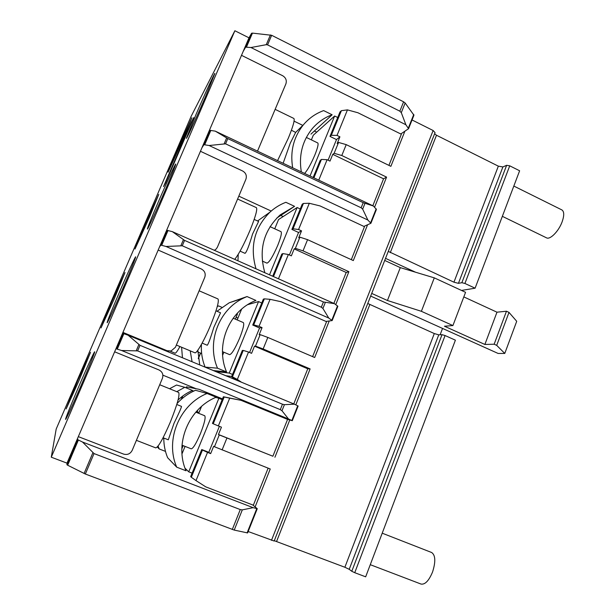 <?xml version="1.0" encoding="UTF-8"?>
<svg xmlns="http://www.w3.org/2000/svg" width="615" height="615" viewBox="0 0 615 615"><rect width="100%" height="100%" fill="white"/><g stroke="black" fill="none" stroke-linecap="round" stroke-linejoin="round"><path stroke-width="0.92" d="M183.508 138.298L191.872 117.803L176.551 151.475L168.095 172.177L183.508 138.298M149.391 217.395L158.77 194.417L144.456 225.859L134.993 249.044L149.391 217.395M114.459 298.383L124.991 272.583L111.646 301.911L101.021 327.926L114.459 298.383M78.682 381.331L90.52 352.349L78.082 379.693L66.151 408.906L78.682 381.331M80.619 386.589C88.698 367.862 95.287 351.465 94.656 351.795C94.333 351.373 87.253 366.848 79.758 384.252C72.009 402.21 65.013 419.484 65.59 419.376C65.797 419.991 72.839 404.678 80.619 386.589M123.469 287.105C131.433 268.494 135.5 258.4 135.669 256.832C135.354 256.324 127.29 273.944 119.471 292.11C111.599 310.467 107.487 320.661 107.133 322.698C107.31 323.452 115.32 306.055 123.469 287.105M165.104 190.427C172.123 174.045 175.667 165.251 175.736 164.051C175.436 163.467 166.25 183.531 158.132 202.389C151.167 218.625 147.585 227.512 147.377 229.064C147.508 229.972 156.61 210.192 165.104 190.427M205.579 96.455L214.873 73.416C214.597 72.739 204.165 95.533 195.801 114.99L186.383 138.314C186.453 139.39 196.777 116.935 205.579 96.455M51.276 457.191L66.989 463.133L248.998 37.823L234.876 30.75L191.157 116.304L56.188 429.047L51.276 457.191L234.876 30.75M165.55 182.963L193.717 117.626L191.134 122.546L163.529 186.568L165.55 182.963M191.134 122.546L191.519 122.731M257.5 151.136L285.89 83.894C286.944 80.434 285.86 77.705 282.654 75.722L241.503 55.335M214.366 250.313L216.203 249.006L217.418 247.153L245.915 179.211C246.999 175.659 245.9 172.915 242.61 170.978L200.444 151.282M122.938 332.4L167.057 350.704L171.078 350.996L175.436 347.26L204.772 277.311C205.887 273.66 204.764 270.9 201.397 269.009L158.17 250.067M78.328 436.642L123.592 454.093C127.42 455.138 130.288 453.893 132.194 450.357L162.414 378.31C163.567 374.566 162.414 371.775 158.962 369.946L114.636 351.803M166.342 351.08L168.925 351.165M234.73 259.361C238.858 254.195 243.963 244.493 250.051 230.264C255.494 216.78 257.6 209.238 256.37 207.639L237.605 199.022M170.163 351.157L175.044 353.187C175.767 353.364 177.389 351.157 179.918 346.553M176.359 345.061L194.878 352.787C196.523 354.009 204.349 340.341 210.745 324.835C216.895 309.537 219.301 300.896 217.964 298.936L199.122 290.787M202.15 343.101L207.24 345.246C208.27 344.331 210.468 338.358 213.843 327.311L220.554 312.789L215.988 310.821M222.469 351.642L229.626 354.647C231.74 354.202 235.061 348.736 239.596 338.258C243.186 329.14 244.432 323.905 243.325 322.568L233.177 318.209M217.502 368.185C206.371 342.324 218.809 309.537 243.678 298.044L247.022 296.561L255.925 300.443L254.794 300.92C228.742 311.521 215.073 345.33 226.566 371.952L217.502 368.185L205.118 367.109C202.166 359.806 200.951 352.226 201.466 344.354M217.003 311.259L229.234 302.78L247.022 296.561M226.566 371.952L213.451 370.561L205.118 367.109M232.516 374.427L229.234 373.059L215.896 371.575L216.196 370.853M222.63 355.239L223.868 352.226M237.182 319.931L241.626 309.137M229.234 373.059L258.538 301.581L247.745 304.64M231.678 376.48L225.905 375.727L215.896 371.575M258.538 301.581L261.767 302.995M240.081 251.135L245.016 253.342C246.538 252.311 249.052 245.869 252.573 234L258.608 221.446L254.187 219.424M262.298 261.06L266.925 263.135C269.247 262.482 272.852 256.57 277.734 245.385C280.917 237.344 282.008 232.77 281.009 231.663L270.039 226.658M237.959 260.791L238.236 254.318M255.994 268.809C249.713 246.738 254.356 227.865 269.908 212.19C274.628 207.87 279.948 204.572 285.86 202.297L294.554 206.332L280.179 214.896C263.551 230.564 258.438 249.844 264.85 272.737M294.554 206.332L276.781 218.071M274.736 228.795L278.549 219.547L297.114 207.516L300.266 208.985M269.516 274.813L297.114 207.516M182.455 357.761L181.594 347.244M192.072 361.751L190.212 350.842M217.287 306.485L218.617 305.924L217.326 306.347M197.838 350.212L199.729 364.918M218.617 305.924L221.777 307.277M198.338 358.668L200.636 353.133M236.829 313.765L237.428 314.027L235.33 319.131M513.832 186.061L561.841 209.9C564.216 211.468 564.332 215.388 562.187 221.661C558.843 231.132 550.087 240.027 546.497 237.828L502.355 216.334M382.207 533.182L431.661 552.516C435.497 555.207 435.797 561.687 432.568 571.958C428.924 580.706 425.088 584.75 421.06 584.073L370.268 564.685M400.304 267.625L434.29 277.857L465.563 292.317L452.917 325.566L421.383 311.305L387.435 300.504L400.304 267.625L384.706 260.437M387.435 300.504L371.714 293.417M370.668 296.069L498.127 353.456L504.777 353.433L496.705 345.369L508.997 312.397L506.468 311.228L496.974 312.189L484.881 344.454L444.453 326.219L452.917 325.566M496.974 312.189L463.818 296.907M442.031 334.668L351.788 571.281L354.74 572.696L365.664 576.824L455.4 340.172L445.076 335.544L442.031 334.668L438.756 334.844L434.298 333.553L367.755 303.472M351.788 571.281L349.22 569.321L344.877 567.261L274.282 540.7M440.117 334.775L442.539 328.433M461.504 290.434L475.103 288.189L519.621 170.778L509.727 165.819L506.629 165.312L502.885 166.934L498.342 166.158L436.489 135.246L434.621 133.747M237.944 318.078L236.091 317.279M312.62 356.631L326.557 321.691L281.078 301.734L270.07 299.321L259.038 326.319L262.067 327.626L259.161 334.745L260.176 334.629L267.825 337.435L314.672 357.507L329.225 320.999M325.965 321.43L332.161 320.576L328.764 318.063L166.019 246.469L160.938 245.124L159.593 246.738M283.161 216.557L280.748 215.45M271.192 211.045L238.812 196.147M351.311 259.661L364.464 226.681L320.046 205.925L309.307 203.273L298.582 229.518L301.542 230.879L298.713 237.797L299.928 237.175L307.577 239.666L353.31 260.575L367.578 224.79M363.88 226.405L370.907 223.283L367.862 220.024L209.123 145.517L203.919 144.671L201.974 147.708M222.499 398.889L199.068 389.318L186.422 386.82L186.007 387.804M218.348 425.926L213.221 423.781L224.183 396.99L223.368 396.767L240.98 400.304L229.703 398.143L218.348 425.926L221.454 427.171L218.463 434.498L272.883 456.23L287.574 419.415L240.98 400.304M286.967 419.161L292.286 420.714L288.512 418.984L121.593 350.504L115.943 348.736M195.785 388.595L162.875 375.158M219.394 426.349L208.793 452.317L210.661 453.616L213.666 446.252L214.451 446.744L219.271 434.928L272.883 456.23M274.92 457.245L289.773 419.984M295.807 404.847L310.121 368.923L307.769 368.792L293.762 403.901M335.767 304.602L348.889 271.676L346.199 272.476L333.86 303.395M374.589 207.201L386.581 177.12L383.56 178.811L372.821 205.748M388.926 165.374L401.341 134.255L357.945 112.76L347.452 109.885L337.028 135.408L339.911 136.814L337.166 143.549L338.565 142.442L346.222 144.625L390.879 166.327L404.87 131.241M255.125 506.914L270.239 468.991L214.451 446.744M210.661 453.616L207.539 452.386L196.008 480.607L205.771 486.872L253.349 505.199L268.132 468.153M307.769 368.792L254.502 346.16L251.581 353.318L248.537 352.026L237.336 379.447L241.48 382.23M346.199 272.476L294.185 248.898L291.349 255.855L288.374 254.51L278.457 278.779M172.346 231.647L334.499 303.679L323.429 301.965L184.562 240.388L172.346 231.647L167.249 230.379L165.812 232.201M332.177 320.553L337.843 306.308L334.499 303.679M166.019 246.469L182.271 245.785L321.322 307.223L322.921 308.469L328.764 318.063M160.938 245.124L167.249 230.379M273.483 276.573L282.892 253.588L288.374 254.51M272.729 276.235L281.785 254.11L282.892 253.588M294.185 248.898L295.377 248.337L299.928 237.175M298.582 229.518L293.048 228.772L303.41 203.45L302.211 204.226L291.902 229.418L298.559 232.47L301.542 230.879M298.559 232.47L289.381 254.964M291.902 229.418L293.048 228.772M303.41 203.45L309.307 203.273M316.717 132.148L314.373 131.01M302.803 125.391L294.07 121.155M400.765 133.978L408.568 128.704L405.869 124.737L250.966 47.524L245.639 47.147L243.125 51.529M215.265 131.133L373.443 206.04L363.204 202.673L227.788 138.59L215.265 131.133L210.038 130.357L208.008 133.601M370.93 223.23L376.426 209.407L373.443 206.04M383.56 178.811L332.769 154.342L330.009 161.099L327.103 159.708L318.755 180.141M388.273 251.381L453.947 282.193L458.436 283.331L461.857 282.7L464.917 283.461L475.103 288.189M461.857 282.7L506.629 165.312M248.168 531.521L274.159 541.023L435.059 132.648L433.129 130.518L412.042 119.963M307.577 239.666L303.026 250.859L348.889 271.676M267.825 337.435L263.143 348.959L310.121 368.923M226.912 438.072L222.092 449.926M346.222 144.625L341.794 155.51L386.581 177.12M313.896 177.843L321.43 159.431L327.103 159.708M313.158 177.497L320.154 160.43L321.43 159.431M332.769 154.342L334.137 153.296L338.565 142.442M337.028 135.408L331.308 135.3L341.394 110.677L340.018 111.907L329.986 136.415L336.49 139.574L339.911 136.814M336.49 139.574L328.079 160.177M329.986 136.415L331.308 135.3M341.394 110.677L347.452 109.885M408.598 128.627L413.941 115.213L405.162 102.989L403.601 101.813L271.653 35.293L252.45 33.11L251.589 33.248L248.998 37.823M250.966 47.524L266.272 44.68L267.579 44.887L399.85 111.184L401.295 112.66L405.869 124.737M245.639 47.147L251.589 33.248M203.919 144.671L210.038 130.357M209.123 145.517L225.567 143.825L361.151 207.778L362.673 209.146L367.862 220.024M341.794 155.51L334.137 153.296M237.336 379.447L232.424 376.849L243.248 350.419L248.537 352.026M243.248 350.419L242.341 350.442L231.571 376.741L232.424 376.849M231.571 376.741L236.96 380.354M254.502 346.16L255.494 346.114L260.176 334.629M259.038 326.319L253.695 324.889L264.358 298.852L263.343 299.144L252.734 325.051L259.561 327.98L262.067 327.626M259.561 327.98L249.567 352.464M252.734 325.051L253.695 324.889M264.358 298.852L270.07 299.321M128.112 335.229L294.416 404.178L284.414 404.67L282.47 404.216L139.997 345.33L128.112 335.229L123.154 333.438L122.354 333.768M292.286 420.714L298.137 406.023L294.416 404.178M121.593 350.504L137.629 350.896L280.302 409.636L281.978 410.759L288.512 418.984M116.65 348.636L123.154 333.438M196.008 480.607L191.327 477.255L202.466 450.049L207.539 452.386M208.793 452.317L201.758 449.542L190.673 476.602L191.327 477.255M201.758 449.542L202.466 450.049M219.271 434.928L218.463 434.498M223.368 396.767L212.459 423.42L213.221 423.781M224.183 396.99L229.703 398.143M82.51 442.031L253.142 507.667L242.31 509.866L240.265 509.574L94.034 453.57L82.51 442.031L77.698 439.687L77.567 438.41M252.727 504.961L257.262 508.682L253.142 507.667M257.255 508.705L247.607 532.928L234.223 530.084L85.347 474.027L67.665 465.224L66.958 464.771L66.989 463.133M78.389 440.071L71.678 455.761L71.002 455.354L77.698 439.687M66.958 464.771L70.994 455.331M303.026 250.859L295.377 248.337M263.143 348.959L255.494 346.114M182.517 396.206L181.179 399.427M199.068 389.318L186.422 386.82M187.191 387.027L186.745 388.103M200.444 353.056L198.276 358.276M385.528 258.354L415.571 272.222M173.307 164.866L185.799 135.884L171.539 168.087L173.345 164.881M508.997 312.397L516.715 321.291L504.777 353.433M484.881 344.454L494.152 344.216L496.705 345.369M494.152 344.216L506.468 311.228M434.29 277.857L421.383 311.305M136.399 440.34L155.741 447.881C158.347 447.205 163.213 438.603 170.324 422.09C177.266 404.716 180.034 394.83 178.619 392.416L159.715 384.744M277.557 160.638L288.289 138.26C293.117 126.375 294.969 119.771 293.855 118.457L275.197 109.385M169.571 388.742L176.559 385.028L184.792 387.312L192.48 390.448C187.114 392.739 182.309 395.929 178.058 400.027M165.481 451.395L159.177 448.935L157.302 446.982M159.177 448.935L158.093 446.044M176.766 391.663L184.792 387.312M163.636 437.965L163.805 439.694M181.533 399.112L182.84 395.96M193.748 391.079L192.103 390.61M197.907 409.882L196.8 412.557M183.155 445.644L181.84 448.842M163.083 437.749L168.295 439.802L174.053 423.205C178.996 413.126 181.471 407.522 181.479 406.384L176.782 404.493M182.009 445.191L191.25 448.827C193.148 448.527 196.208 443.484 200.413 433.69C204.449 423.343 205.879 417.362 204.695 415.732L195.824 412.165M176.72 467.169C164.728 439.886 179.572 404.478 207.078 393.485L216.196 397.213C188.82 408.206 174.053 443.553 186.007 470.767L176.72 467.169L167.618 457.706C165.043 451.433 163.767 444.876 163.79 438.026M177.066 403.555C182.286 397.744 188.436 393.323 195.524 390.287L207.078 393.485M181.994 453.855L185.069 446.398M198.699 413.318L201.536 406.43M192.103 473.127L188.728 471.828L185.023 468.207M188.728 471.828L218.879 398.305L215.75 397.405M218.879 398.305L222.184 399.658M283.138 163.275L290.257 143.187L295.646 132.425L291.41 130.242M304.61 173.445C307.646 170.001 311.059 163.844 314.857 154.98C317.686 147.884 318.647 143.872 317.755 142.957L306.339 137.445M292.671 167.795C290.011 151.436 293.586 137.114 303.395 124.807C308.938 118.249 315.687 113.506 323.644 110.6L332.138 114.774C324.697 117.511 318.309 121.87 312.95 127.859C302.488 140.281 298.606 154.965 301.327 171.893M332.138 114.774L310.975 134.116M311.375 139.874L313.289 135.238L334.637 116.004L337.72 117.519M310.029 176.013L334.637 116.004M167.057 350.704L165.596 350.773M354.74 572.696L445.076 335.544M349.22 569.321L438.756 334.844M344.877 567.261L434.298 333.553M276.604 541.415L369.8 304.656M331.823 320.177L337.52 305.878M322.921 308.469L325.289 302.557M321.322 307.223L323.429 301.965M182.271 245.785L184.562 240.388M180.941 245.516L183.393 239.735M161.714 245.247L168.026 230.487M464.917 283.461L509.727 165.819M458.436 283.331L502.885 166.934M453.947 282.193L498.342 166.158M390.271 252.673L436.489 135.246M271.484 540.339L433.129 130.518M408.383 127.966L413.764 114.452M401.295 112.66L405.162 102.989M399.85 111.184L403.601 101.813M267.579 44.887L271.653 35.293M266.272 44.68L270.423 34.909M246.492 47.024L252.45 33.11M370.645 222.707L376.18 208.808M362.673 209.146L364.972 203.404M361.151 207.778L363.204 202.673M225.567 143.825L227.788 138.59M224.244 143.595L226.628 137.983M204.734 144.671L210.86 130.342M291.871 420.499L297.729 405.777M281.978 410.759L284.414 404.67M280.302 409.636L282.47 404.216M137.629 350.896L139.997 345.33M136.292 350.596L138.829 344.638M117.38 348.897L123.892 333.684M247.092 532.921L256.77 508.636M234.223 530.084L242.31 509.866M232.301 529.469L240.265 509.574M85.347 474.027L94.034 453.57M84.086 473.481L92.857 452.832M67.665 465.224L71.701 455.776M243.678 298.044L229.234 302.78M269.908 212.19L257.577 220.97M197.815 351.957L201.666 353.564M197.131 411.758L199.022 412.527M303.395 124.807L295.646 132.425"/></g></svg>
